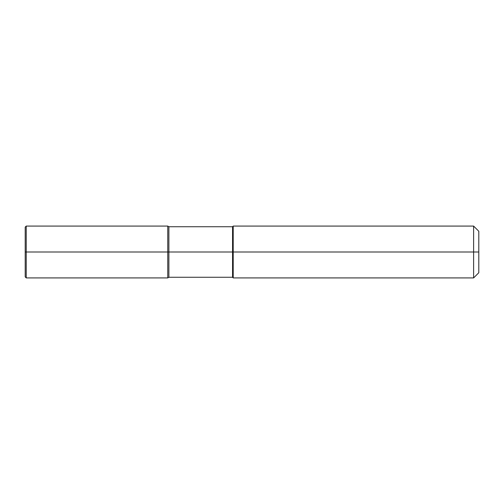 <?xml version="1.0" encoding="UTF-8"?>
<svg xmlns="http://www.w3.org/2000/svg" width="504" height="504" viewBox="0 0 504 504"><rect width="100%" height="100%" fill="white"/><g stroke="black" fill="none" stroke-linecap="round" stroke-linejoin="round"><path stroke-width="0.38" stroke-dasharray="2.52 1.89" d="M26.239 277.918L26.239 226.082M167.763 226.082L167.763 277.918M168.884 277.269L168.884 226.731M232.558 277.269L232.558 226.731M233.207 277.918L233.207 226.082M473.615 277.918L473.615 226.082M478.8 272.733L478.8 231.267M25.2 276.885L25.2 227.115M25.2 252L478.8 252"/><path stroke-width="0.76" d="M26.239 277.918L26.239 226.082L25.2 227.115L25.2 276.885L26.239 277.918L167.763 277.918L168.884 277.269L168.884 226.731L232.558 226.731L233.207 226.082L473.615 226.082L478.8 231.267L478.8 272.733L473.615 277.918L473.615 226.082M167.763 277.918L167.763 226.082L168.884 226.731M26.239 226.082L167.763 226.082M168.884 277.269L232.558 277.269L232.558 226.731M232.558 277.269L233.207 277.918L233.207 226.082M233.207 277.918L473.615 277.918M478.8 252L25.2 252L478.8 252"/></g></svg>
